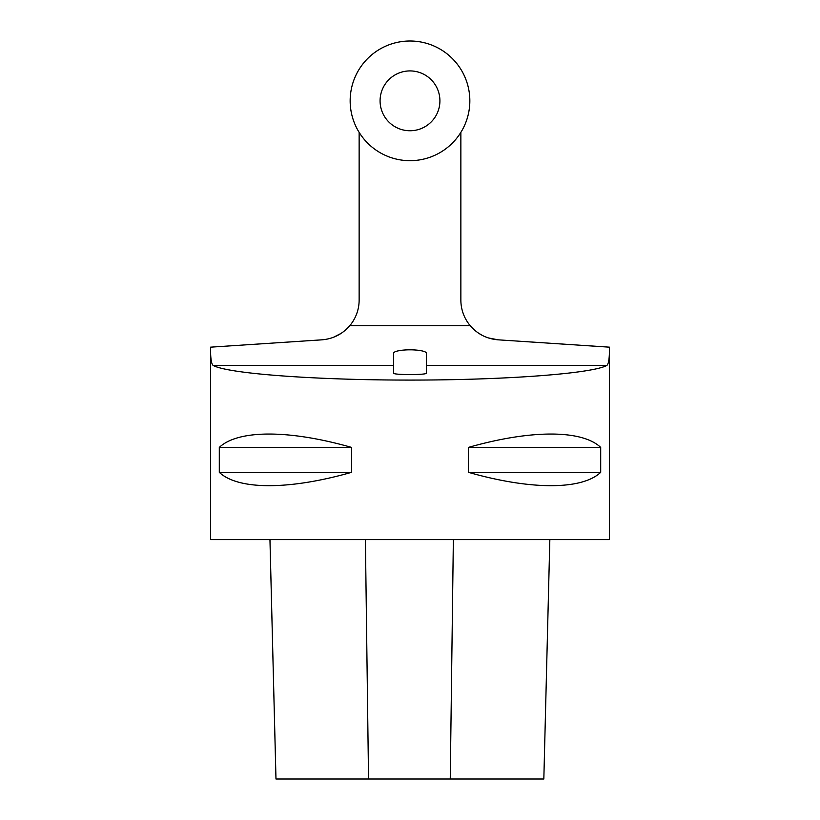 <?xml version="1.0" encoding="UTF-8"?>
<svg xmlns="http://www.w3.org/2000/svg" width="820" height="820" viewBox="0 0 820 820"><rect width="100%" height="100%" fill="white"/><g stroke="black" fill="none" stroke-linecap="round" stroke-linejoin="round"><path stroke-width="1.23" d="M388.844 121.995A29.92 29.92 0 0 0 438.895 108.578A29.92 29.92 0 0 0 402.261 71.934A29.92 29.92 0 0 0 388.844 121.995M367.688 143.151A59.839 59.839 0 0 0 467.8 116.327A59.839 59.839 0 0 0 394.512 43.04A59.839 59.839 0 0 0 367.688 143.151M210.545 347.167L210.545 539.652L609.455 539.652L609.455 347.167C609.557 357.971 608.686 364.07 606.81 365.464C591.774 373.674 505.007 380.111 410 380.08C314.993 380.111 228.226 373.674 213.19 365.464C211.314 364.07 210.443 357.971 210.555 347.167L321.87 339.829C333.043 338.926 342.34 334.222 349.75 325.724A39.893 39.893 0 0 0 359.139 300.017L359.139 132.368A59.839 59.839 0 0 0 460.86 132.368L460.86 300.017A39.893 39.893 0 0 0 470.249 325.724C477.599 334.191 486.885 338.896 498.129 339.829L488.31 337.922M482.344 335.411L478.285 332.981M341.151 333.351L333.586 337.245M351.554 447.402C289.193 429.598 238.066 429.598 219.299 447.402L219.299 472.33C238.066 490.124 289.193 490.124 351.554 472.33L351.554 447.402L219.299 447.402M600.701 447.402C581.933 429.598 530.806 429.598 468.445 447.402L468.445 472.33C530.806 490.124 581.933 490.124 600.701 472.33L600.701 447.402L468.445 447.402M269.964 539.652L275.981 779L543.834 779L549.83 539.652M351.554 472.33L219.299 472.33M600.701 472.33L468.445 472.33M426.451 373.131C427.251 375.058 392.749 375.058 393.549 373.131L393.549 353.236A16.451 3.423 180 0 1 410 349.812A16.451 3.423 180 0 1 426.451 353.236L426.451 373.131M609.444 347.167L498.129 339.829M410 160.679A59.839 59.839 0 0 0 461.824 70.92A59.839 59.839 0 0 0 358.176 70.92A59.839 59.839 0 0 0 410 160.679M349.75 325.724L470.249 325.724M368.539 779L365.402 539.652M450.252 779L453.357 539.652M213.19 365.464L393.549 365.464M426.451 365.464L606.81 365.464M543.834 779L549.841 539.652M275.971 779L269.954 539.652"/></g></svg>
